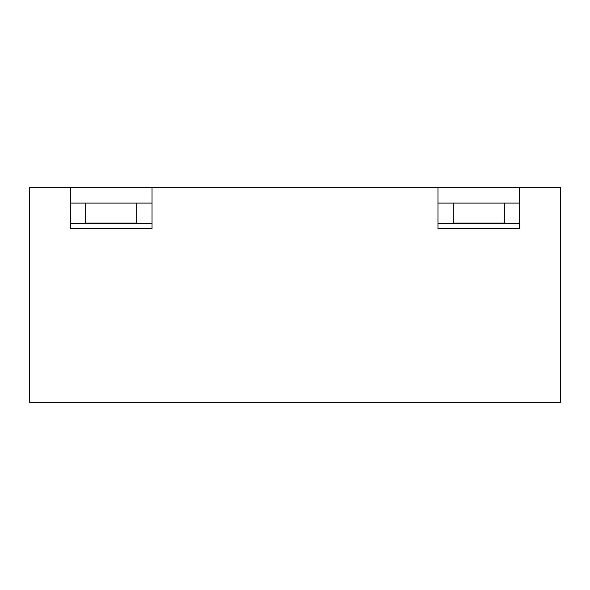 <?xml version="1.0" encoding="UTF-8"?>
<svg xmlns="http://www.w3.org/2000/svg" width="590" height="590" viewBox="0 0 590 590"><rect width="100%" height="100%" fill="white"/><g stroke="black" fill="none" stroke-linecap="round" stroke-linejoin="round"><path stroke-width="0.89" d="M70.343 187.782L560.5 187.782L560.5 402.218L29.5 402.218L29.5 187.782L70.343 187.782L70.343 228.544L152.036 228.544L152.036 203.093L70.343 203.093M437.964 187.782L437.964 228.544L519.657 228.544L519.657 187.782M437.964 203.093L519.657 203.093M504.339 203.093L504.339 223.094L453.282 223.094L453.282 203.093M152.036 187.782L152.036 203.093M136.718 203.093L136.718 223.094L85.661 223.094L85.661 203.093M437.964 223.64L519.657 223.64M152.036 223.64L70.343 223.64"/></g></svg>

